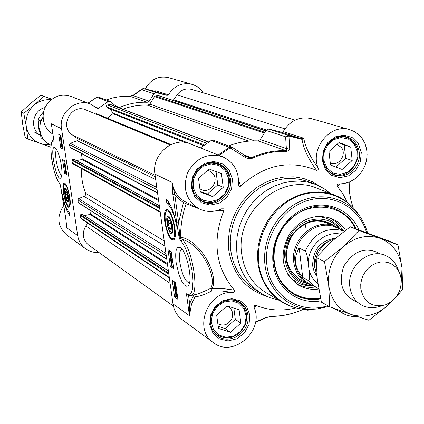 <?xml version="1.0" encoding="UTF-8"?>
<svg xmlns="http://www.w3.org/2000/svg" width="424" height="424" viewBox="0 0 424 424"><rect width="100%" height="100%" fill="white"/><g stroke="black" fill="none" stroke-linecap="round" stroke-linejoin="round"><path stroke-width="0.64" d="M142.565 88.754L141.558 89.644L153.976 93.709L156.26 92.633L167.093 95.395L168.407 94.838C174.216 85.706 182.076 82.208 191.982 84.334C196.651 85.754 200.329 88.563 203.017 92.771M153.976 93.709L149.312 101.177L133.131 95.591L141.558 89.644L143.789 88.595L153.249 90.916L165.922 95.002M69.801 197.155C68.397 189.3 66.637 184.583 64.522 183.009C60.007 181.064 65.89 210.299 69.361 207.039C70.4 205.841 70.543 202.55 69.801 197.155M61.75 175.398C59.514 173.803 57.659 168.837 56.169 160.5C55.343 154.575 55.496 150.933 56.636 149.566M61.316 165.153C59.731 156.074 57.685 150.287 55.184 147.796C48.734 143.233 56.726 183.958 61.04 177.645C62.121 175.706 62.211 171.545 61.316 165.153M98.866 252.423C93.9 252.799 89.438 251.559 85.473 248.713C81.201 245.459 78.61 241.092 77.693 235.612L61.538 128.732C58.454 112.667 76.378 97.748 90.778 104.262L97.329 108.412L98.453 108.237L108.194 101.585L110.086 101.421L116.945 106.928M106.228 99.969L112.89 97.918L117.983 96.895L123.114 96.312L129.956 96.237L147.276 102.285C137.779 101.877 128.525 103.615 119.526 107.5L116.012 106.159M118.89 107.67L119.526 107.5M133.65 94.902L133.131 95.591L129.829 96.232M142.04 88.982L143.715 88.584M147.276 102.285L149.312 101.177M66.446 224.455L65.794 218.493M65.815 218.609L60.335 184.853M60.818 148.13L58.724 134.318L60.844 135.383L62.948 149.269L60.818 148.13L61.946 147.912L62.81 148.374M64.639 173.315L62.556 159.599L64.692 160.797L66.78 174.582L64.639 173.315L65.762 173.093L66.632 173.602M69.642 215.36C66.669 211.438 64.263 204.426 62.413 194.33C64.278 203.668 66.52 209.551 69.128 211.989L69.642 215.36M51.839 126.951L51.728 126.437M53.949 140.8L51.357 123.787L61.538 128.732M90.778 104.262L71.365 96.534L67.204 95.379L62.869 95.162L58.56 95.898L54.473 97.552L50.795 100.053L47.689 103.286L45.31 107.102L43.762 111.332L43.11 115.773L43.391 120.225L44.589 124.486L46.645 128.355L49.47 131.668L52.92 134.265M168.407 94.838L155.677 90.757L154.527 91.33M154.887 91.001L154.458 91.308M191.982 84.334L168.577 77.613C158.444 75.53 150.684 79.283 145.299 88.865M63.775 205.439C56.466 216.494 57.394 226.289 66.547 234.822L85.473 248.713M59.524 183.491L59.302 182.972C52.38 174.995 47.515 137.1 54.039 141.393M68.487 211.417L69.276 212.965M63.828 160.309L64.421 164.258M64.533 164.989L64.686 165.98M64.824 166.886L65.27 169.833M65.381 170.57L65.762 173.093M62.095 145.421L62.466 146.656M59.985 134.949L60.086 135.643M60.759 140.068L60.881 140.869M61.337 143.884L61.438 144.558M61.862 147.345L61.946 147.912M65.826 168.296L64.464 166.023L65.137 165.89L65.55 166.468M65.402 165.487L64.305 164.862L64.22 164.3L64.978 164.21M61.655 140.736L61.438 140.169L61.093 140.445L60.134 137.933L59.832 135.696L60.51 135.563L60.653 135.929M61.501 140.752L61.618 141.017M66.25 171.079L65.577 170.687L65.672 171.307L65.148 170.437L65.058 168.058L66.128 170.289M65.492 170.125L65.275 168.688L66.049 170.448L65.492 170.125L65.874 170.051M66.266 171.185L65.672 171.307M65.651 168.047L65.195 168.137M65.588 167.957L65.058 168.058M64.464 166.023L65.757 167.84M64.22 164.3L65.174 164.841L64.824 163.611L65.291 164.756M65.111 163.553L64.824 163.611M61.48 139.576L61.57 140.185M59.832 135.696L60.075 136.332L60.42 136.024L61.162 137.466M61.257 139.703L60.992 139.814L60.266 137.986L60.213 137.01L61.257 139.703M61.3 139.485L60.356 136.645L61.252 138.5L61.3 139.485M60.605 136.719L60.256 136.788M62.174 144.16L61.782 142.257L61.416 141.839L61.528 143.996L60.775 142.178L60.886 140.874L60.897 142.241L61.406 143.386L61.162 141.107L61.825 141.844M61.57 140.742L60.886 140.874M61.697 141.001L61.162 141.107M62.62 147.117L62.169 147.605L61.321 145.777L61.485 144.547L62.408 145.686M61.803 145.183L62.439 146.359L62.323 147.086L61.443 145.84L61.803 145.183M67.469 201.813L68.28 201.782C68.974 197.017 68.068 192.512 65.561 188.272C63.192 186.337 65.132 200.059 67.469 201.813M65.55 188.918L65.927 188.632M68.497 201.273L67.978 201.108M68.089 196.058C68.518 199.466 68.285 201.018 67.4 200.716C65.328 197.213 64.581 193.487 65.153 189.549C66.186 189.157 67.167 191.325 68.089 196.058M66.573 192.03L67.617 195.761L67.607 198.814L66.552 198.135L65.513 194.415L65.524 191.367L66.573 192.03M66.552 198.135L67.607 197.918M65.513 194.415L67.151 194.086M347.304 202.253L342.862 193.832L337.308 186.221L340.207 183.91M349.021 182.145L349.694 193.694L350.998 200.536L352.996 207.437M254.591 308.847L255.778 305.269C268.662 310.506 282.061 311.391 295.968 307.914M303.558 309.186C293.313 313.839 282.75 316.203 271.864 316.272L264.687 317.974L255.518 322.028M310.347 309.345L309.7 309.759L309.541 309.372M330.582 193.524L323.486 188.298L315.589 184.408L307.628 182.071L299.312 181.064L290.827 181.424L282.368 183.142L274.132 186.194L266.309 190.508L259.091 195.999L252.635 202.529L247.107 209.954L242.634 218.1L239.316 226.782L237.233 235.781L236.438 244.902L236.937 253.923C239.624 271.704 248.024 285.029 262.127 293.896L270.162 297.775L278.769 300.166M347.118 202.184L334.955 195.226L316.903 188.203C281.133 172.112 234.711 212.466 241.765 254.374C244.335 271.408 252.391 284.149 265.933 292.587L285.288 303.913L290.906 306.345L295.798 307.813M228.594 145.904C238.214 142.21 247.982 140.54 257.887 140.895L285.914 150.679C274.153 150.292 262.642 152.629 251.379 157.702L248.252 157.378L246.588 156.589L232.198 147.329L246.185 156.329M316.479 170.31C318.175 170.008 318.705 169.192 318.064 167.872C310.31 157.203 305.577 147.547 303.881 138.902L303.234 138.049L301.612 138.77L288.421 135.436L285.606 136.814L286.354 148.517L260.331 139.528L265.996 130.391L285.606 136.814L288.951 136.062L301.978 139.337C303.505 148.57 308.338 158.894 316.479 170.31C289.634 159.419 264.348 164.698 240.636 186.141L238.601 180.301M358.921 229.893C350.346 209.705 326.957 199.784 305.911 207.961C284.817 215.948 270.162 240.779 273.109 263.617C275.722 288.156 298.263 305.254 321.09 300.791M320.666 298.851C311.152 300.484 302.296 299.026 294.097 294.468C282.755 287.642 276.04 277.137 273.957 262.954C268.312 228.536 306.69 195.491 335.75 209.165C344.919 213.087 351.761 219.674 356.277 228.939M168.1 210.071L167.544 210.187M174.397 239.019L173.84 239.136M164.788 221.98C167.136 234.361 170.13 240.318 173.766 239.846C178.17 237.133 172.616 210.68 167.416 209.589C164.719 209.366 163.839 213.5 164.788 221.98M189.533 282.718L189.242 282.803C185.23 281.584 182.108 274.821 179.871 262.504C178.944 254.66 179.628 250.266 181.923 249.323L182.082 249.307M176.135 262.504L178.822 274.18L181.848 281.414L184.021 284.652L186.088 286.248L187.864 286.036L188.585 285.241C192.931 279.861 186.629 251.082 180.343 247.558C176.315 245.915 174.911 250.897 176.135 262.504M265.758 317.82L264.687 317.974M309.562 309.843L307.755 310.225L305.778 309.334M349.694 193.694L349.895 194.579M349.069 182.124L349.885 194.356M232.066 147.255L213.489 140.233L211.221 140.455L200.404 147.918M219.166 155.385L230.052 147.865L245.772 157.702L249.047 158.693L252.116 158.327C263.325 153.281 274.789 150.949 286.497 151.331C288.945 150.891 289.984 149.698 289.619 147.748L288.951 136.062L288.421 135.436L268.731 129.06L265.996 130.391M303.881 138.902L301.978 139.337L301.591 138.759L280.2 131.848L268.731 129.06M244.383 156.928L246.418 156.435L248.21 157.357M211.221 140.455L229.304 147.276L230.052 147.865L232.198 147.329M289.619 147.748L286.354 148.517L286.772 150.091L285.914 150.679L286.497 151.331M260.331 139.528L257.887 140.895M214.549 211.104L223.936 210.373L224.031 209.377L223.649 208.847L221.678 208.825C213.908 212.35 206.329 212.329 198.936 208.762C185.993 200.292 182.278 188.134 187.79 172.282C196.142 157.723 207.76 152.55 222.648 156.774C233.804 162.085 239.083 171.307 238.484 184.445L239.078 186.311L239.836 186.555L240.636 186.141M193.906 294.903L189.666 303.573L189.438 315.7L186.438 293.763L187.445 294.966L190.699 295.634C199.709 295.804 193.01 250.043 182.405 239.534L180.364 238.177L179.866 237.159L178.626 222.738L174.768 194.51L172.123 182.447L172.859 194.558L174.768 194.51L178.658 199.042L183.428 202.518L186.12 203.695L185.935 202.131M223.936 210.373C212.005 240.647 215.456 267.21 234.287 290.069L222.627 288.543L211.979 288.638C219.447 276.082 200.531 240.132 180.963 237.329L180.576 237.244C180.544 225.875 182.394 214.692 186.12 203.695L198.628 208.603M185.919 202.126L184.663 201.458C177.667 197.282 173.485 190.948 172.123 182.447L154.935 174.1L172.971 303.897C173.999 310.532 177.041 315.779 182.108 319.638L213.341 342.566C192.962 329.215 207.702 290.7 232.569 292.449C233.947 292.671 234.525 291.876 234.287 290.069M172.859 194.558L176.723 222.764L178.626 222.738L183.428 202.518L184.663 201.458M179.055 237.175L179.702 239.168L180.576 237.244L179.055 237.175L176.723 222.764M175.594 282.601L177.905 299.307L174.561 296.964L172.261 280.359L175.594 282.601M171.333 251.761L173.66 268.615L170.331 266.458L168.01 249.704L171.333 251.761M166.266 199.089C170.851 204.013 174.328 213.071 176.691 226.252C174.232 214.072 170.957 206.451 166.86 203.393L166.266 199.089M188.558 295.475L189.666 303.573L191.494 304.257L195.22 296.471C198.665 296.779 204.204 294.929 211.846 290.922L211.979 288.638L210.786 288.331L211.846 290.922L221.757 290.975L232.569 292.449M172.971 303.897L189.438 315.7L191.494 304.257M179.702 239.168L181.085 241.192L182.399 239.534C200.663 243.933 217.586 276.83 210.786 288.331C204.85 291.156 200.16 293.132 196.704 294.261L196.603 294.283M195.22 296.471L194.775 294.701M255.778 305.269L255.031 305.201L254.283 305.784L254.188 307.718C264.491 331.128 232.723 358.439 213.341 342.566M356.796 316.384L351.904 316.394L347.198 315.361L343.689 313.802L338.871 310.135M318.069 167.872C309.949 147.987 330.757 123.098 349.858 129.691L354.687 131.721L358.942 134.837L362.446 138.887L365.043 143.694L366.617 149.047L367.115 154.712L366.511 160.447L364.836 166.001L362.16 171.137L358.598 175.631L354.31 179.294L349.466 181.96L344.288 183.513L337.896 184.117L337.032 185.081L337.308 186.221M349.858 129.691L311.343 118.625C299.609 116.128 290.212 120.458 283.163 131.615L281.78 132.357M222.648 156.774L190.334 143.906C173.156 136.099 151.426 154.522 154.935 174.1M167.962 201.024L168.249 203.101L170.289 204.909M166.86 203.393L168.249 203.101M170.331 266.458L171.694 266.155L173.48 267.306M169.552 250.658L169.971 253.69M170.183 255.211L170.411 256.87M170.57 258.025L170.914 260.5M171.142 262.138L171.694 266.155M174.921 283.402L175.711 285.188M174.561 296.964L175.918 296.657L177.709 297.908M173.808 281.398L173.967 282.58M174.328 285.161L174.502 286.412M174.916 289.428L175.059 290.451M175.711 295.162L175.918 296.657M169.679 253.753L170.501 253.573L171.577 254.941L171.672 255.63L171.217 255.343L171.556 257.776L169.679 253.753L170.909 254.522L170.803 253.764L171.588 253.594M170.093 256.939L172.356 260.363L170.167 257.495L170.093 256.939L170.936 256.79M171.667 257.755L172.266 258.534M172.239 262.228L172.42 262.891L171.376 262.928L170.612 260.564L172.526 261.783L172.616 262.467L171.132 261.518L171.598 263.071M170.612 260.564L171.434 260.384L172.632 261.142M176.119 290.334L175.774 290.414L174.72 289.205L174.338 286.449L174.868 288.813L175.419 289.465L175.351 286.969L176.05 287.774L176.479 289.391L176.31 290.832L176.289 289.263L175.658 287.769L175.388 288.654L176.002 290.975M176.331 290.901L175.515 291.087L177.19 294.51L177.502 297.187L177.153 296.339L176.575 296.498L175.213 293.148L174.852 290.784L175.26 291.33L176.766 291.097M174.338 286.449L175.154 286.264L175.451 286.947M176.024 286.916L175.351 286.969M175.011 282.214L174.195 282.4L174.656 282.575L175.881 285.045L175.642 286.37L175.154 286.195L173.935 283.725L174.195 282.4M171.005 255.211L171.243 256.965L170.146 254.676L171.005 255.211M171.715 254.527L171.121 254.654M171.609 253.769L171.015 253.902M172.144 257.649L171.556 257.776M175.515 291.945L175.949 291.956L176.972 294.383L176.988 295.507L175.515 291.945L175.806 291.876M175.425 292.163L176.744 295.841L175.43 293.297L175.425 292.163M175.684 290.313L174.911 290.488M176.713 290.694L176.416 290.763M175.229 288.733L174.868 288.813M175.377 286.417L174.561 286.603M176.32 289.656L175.716 289.793M175.059 285.495L174.37 284.705L174.285 283.089L175.69 284.912L175.531 285.681L175.059 285.495L175.706 285.347M305.958 228.271L305.126 223.978M355.736 228.743C351.263 219.537 344.484 212.965 335.395 209.021M320.586 298.501C311.073 300.224 302.19 298.851 293.927 294.373C302.185 298.846 311.068 300.213 320.581 298.469M338.559 227.879C326.363 213.617 301.199 217.205 290.408 235.092C276.655 255.184 288.797 284.536 310.707 285.204M345.502 230.2C341.654 224.413 336.534 220.358 330.132 218.042C313.972 213.643 300.399 218.996 289.401 234.112C278.854 254.692 281.605 271.514 297.643 284.578C304.034 288.585 311.062 290.058 318.726 288.998M196.704 195.294L193.307 187.89L193.397 179.463L196.975 171.699L203.313 166.144L211.147 163.924L218.901 165.45L225.049 170.406L228.377 177.794L228.255 186.163L224.709 193.858L218.434 199.386L210.659 201.654L202.905 200.202L196.704 195.294M212.71 196.603L200.329 192.109L198.49 178.281L209.085 168.996L221.445 173.57L223.231 187.344L212.71 196.603L207.357 194.054L217.782 184.885L216.049 171.572M195.692 195.734L201.681 200.637C218.455 210.039 237.975 184.472 225.398 169.664L222.706 166.855L218.895 164.443L210.585 162.88M199.895 188.812L201.188 189.576C209.705 194.187 219.441 181.249 213.076 173.808L209.62 171.095L207.416 170.464M200.245 191.473L207.357 194.054M223.231 187.344L217.782 184.885M212.514 313.712L217.03 306.637L223.872 302.042L231.679 300.844L238.882 303.271L244.06 308.815L246.212 316.373L244.924 324.45L240.456 331.478L233.677 336.068L225.913 337.319L218.689 334.96L213.447 329.448L211.237 321.864L212.514 313.712M218.445 328.393L216.68 315.096L227.041 305.805L239.104 309.843L240.821 323.093L230.529 332.358L218.445 328.393M212.795 330.413L217.051 334.939C228.955 340.827 238.394 337.345 245.369 324.487C248.316 315.069 246.185 307.66 238.972 302.254L233.115 299.964M217.83 323.756C223.824 326.533 228.541 324.72 231.976 318.313C233.46 313.59 232.405 309.854 228.817 307.098L226.708 306.107M218.169 326.316L225.112 328.595L235.32 319.42L233.841 308.078M240.821 323.093L235.32 319.42M230.529 332.358L225.112 328.595M327.036 168.089L323.931 160.844L324.137 152.613L327.62 145.056L333.688 139.671L341.119 137.546L348.422 139.083L354.162 143.959L357.204 151.193L356.971 159.36L353.51 166.86L347.505 172.218L340.127 174.386L332.824 172.918L327.036 168.089M342.136 169.462L330.503 165.005L328.96 151.49L339.099 142.491L350.712 147.027L352.206 160.484L342.136 169.462M328.552 171.307L333.524 174.211C349.254 180.847 365.382 156.901 354.422 143.254L351.279 139.962L348.093 137.996L346 137.196L340.202 136.565M330.275 162.97L330.932 163.235C338.909 166.484 346.975 154.363 341.415 147.494L336.969 144.383M335.909 167.077L345.714 158.343L344.219 145.003L338.702 142.846M350.712 147.027L344.219 145.003M352.206 160.484L345.714 158.343M168.826 216.341L168.789 216.314C163.802 212.933 169.038 237.901 172.319 233.131C173.511 227.195 172.345 221.598 168.826 216.341M172.61 232.516L171.508 232.479L170.687 231.896C169.213 230.513 168.127 227.709 167.427 223.485L167.772 217.989C170.464 214.025 174.81 234.721 170.687 231.896M168.185 217.289L169.229 216.706M169.573 228.642L168.158 223.904L168.397 220.098L170.056 221.031L171.482 225.796L171.238 229.601L169.573 228.642L171.323 228.266M168.158 223.904L170.75 223.347M122.939 109.217C131.048 106.106 139.316 104.781 147.743 105.242L149.804 104.14L154.548 96.54L155.317 96.01L158.433 95.559L265.753 130.783M172.61 100.212L173.628 99.714L177.015 94.843C180.905 89.819 185.765 87.996 191.579 89.379L295.136 120.109M173.379 306.101L88.505 244.961C82.569 239.655 81.689 233.322 85.871 225.955L87.789 223.194M169.377 278.017L81.058 218.673L80.592 217.931L80.2 215.302L80.581 214.756L82.712 214.443L168.397 270.963M84.45 215.588L90.026 214.433L90.402 213.882L89.84 210.113M78.8 202.905L78.281 202.545L77.883 199.905L78.647 198.591L84.901 195.983L85.712 194.6L85.606 193.286C82.585 185.426 81.201 177.174 81.45 168.535M160.24 212.292L72.88 163.775L72.329 162.959L71.926 160.293L72.313 159.742L74.423 159.429L159.302 205.534M76.532 160.574L81.843 159.53L82.23 158.979L81.413 153.499M70.501 147.711L69.976 147.335L69.573 144.658L70.347 143.333L77.359 140.63L77.963 139.745L77.507 138.627L72.218 134.821C58.963 126.23 71.661 103.127 85.897 109.917L170.157 144.939M95.681 113.987L96.471 113.659L171.01 144.526M107.219 118.111L112.906 113.712L113.012 113.054L110.203 109.058M107.818 108.046L106.557 106.694L106.694 105.396L107.405 104.961L110.638 104.521L208.756 141.966M316.14 257.819L315.17 262.583L314.99 266.585L315.164 268.949L316.908 275.669M334.796 238.675C325.802 241.579 319.638 247.791 316.299 257.304M308.301 263.829L308.985 269.595C309.965 274.932 309.907 278.648 308.805 280.741L302.725 277.492C294.532 267.698 293.35 257.861 299.185 247.992L305.688 251.411L307.156 255.964L308.301 263.829C307.522 246.487 324.858 230.502 340.339 234.133M302.725 277.492L299.185 247.992M305.264 250.976C314.073 232.877 327.1 226.241 344.341 231.064L336.089 227.465C317.03 217.984 291.399 239.693 295.072 262.467C296.461 272.017 301.019 279.019 308.746 283.46L317.131 287.976L312.605 284.833L308.805 280.741M341.251 229.713L335.792 226.464C316.256 216.77 290.011 239.014 293.779 262.345C295.199 272.118 299.863 279.289 307.771 283.841L313.813 286.189M399.09 271.816L397.818 268.874C395.518 262.742 391.553 258.359 385.925 255.73C369.346 247.314 346.726 266.569 349.816 286.666C350.982 295.141 354.973 301.31 361.783 305.169C367.317 307.999 373.21 308.434 379.459 306.478L382.755 305.603M360.803 288.765C363.856 302.286 371.933 307.697 385.034 304.999C396.149 300.261 401.555 291.67 401.252 279.231L400.097 274.153L398.237 270.311L395.64 267.041L392.423 264.491L388.718 262.763L384.674 261.942L380.476 262.058L376.295 263.108L372.309 265.058L368.7 267.825L365.621 271.281L363.204 275.287L361.55 279.66L360.739 284.218L360.803 288.765M381.038 254.214C366.532 246.206 354.162 250.107 343.928 265.917C337.827 283.73 342.406 295.862 357.665 302.312M401.369 281.038L402.01 267.963C400.023 253.462 392.762 243.604 380.233 238.399C367.258 234.175 354.968 236.952 343.355 246.731C332.337 257.347 327.445 270.13 328.674 285.076C330.911 299.752 338.368 309.536 351.051 314.438C364.052 318.329 376.21 315.403 387.51 305.667L391.32 301.718M397.956 244.828L388.85 240.98L350.261 226.771L331.701 241.388L316.145 257.485L317.274 279.093L321.397 302.142L329.745 306.785L328.674 285.076L324.482 261.597L343.355 246.731L358.985 230.481L397.956 244.828L402.01 267.963L402.673 289.433L395.65 297.569M393.08 300.277L387.51 305.667L368.959 320.274L351.051 314.438L329.745 306.785M316.145 257.485L324.482 261.597M350.261 226.771L358.985 230.481M39.612 131.615L38.314 127.401L38.293 122.806M42.808 138.229L43.253 138.913L41.011 137.694L38.854 126.723L38.176 119.822L40.465 120.798L39.845 127.719M51.039 145.305L49.46 144.452C44.282 141.478 41.149 136.968 40.068 130.921C39.374 125.949 40.381 121.306 43.094 117.003M45.077 107.595C32.553 110.044 29.24 129.06 40.238 135.145M51.129 99.773C44.88 99.168 39.252 100.907 34.254 104.998C27.91 110.77 25.244 117.893 26.267 126.357C27.873 134.7 32.521 140.413 40.2 143.487L44.912 144.6L49.772 144.616M51.876 99.195L41.011 95.172L30.639 103.339L21.2 111.973L22.726 124.502L25.191 137.477L27.788 138.924L26.267 126.357L23.781 113.245L34.254 104.998L43.725 96.322L51.707 99.322M50.885 147.255L27.788 138.924M21.2 111.973L23.781 113.245M41.011 95.172L43.725 96.322M156.26 92.633L143.757 88.584L153.249 90.916M98.453 108.237L95.797 107.171M88.038 103.17L96.799 97.287L108.194 101.585M96.799 97.287L98.649 97.128L96.799 97.287M96.619 97.388L87.959 103.138M77.693 235.612L66.669 227.709L66.43 224.799M60.171 184.429L59.302 182.972M155.677 90.757L154.548 91.335M60.033 184.143L60.181 184.557M60.929 135.929L60.42 136.024M60.568 137.927L60.266 137.986M62.026 143.869L61.597 143.948M61.395 142.146L60.897 142.241M62.227 144.499L61.713 144.6M62.121 145.713L61.443 145.84M62.445 146.953L62.079 147.022M67.972 205.534C71.873 209.467 68.9 187.302 65.148 184.599C61.31 180.963 64.257 202.693 67.972 205.534M65.206 183.507L64.946 183.497C64.114 184.689 62.508 181.917 63.955 194.743C67.888 209.366 68.397 205.476 69.557 206.398L69.833 206.276M356.642 211.762C350.902 204.22 343.673 198.708 334.955 195.226L327.196 192.92L319.087 191.918L310.803 192.258L302.54 193.932L294.484 196.916L286.831 201.14L279.761 206.514L273.438 212.912L268.01 220.189L263.611 228.176L260.347 236.682L258.285 245.507L257.485 254.437L257.951 263.272C260.548 280.752 268.768 293.806 282.607 302.434C290.848 307.252 299.789 309.562 309.425 309.377M358.921 215.032C345.703 194.197 318.016 186.47 294.479 197.732C270.894 208.841 255.381 237.424 258.773 263.574C261.899 291.781 286.661 312.133 312.991 309.165L313.384 309.144M361.28 218.402L365.043 225.457L367.725 233.115L365.038 225.451L361.28 218.402C348.586 198.358 321.975 190.943 299.349 201.782C276.686 212.477 261.767 239.958 265.011 265.101C267.989 292.21 291.76 311.788 317.067 308.937L328.992 306.366L317.067 308.937M366.585 232.691C359.372 207.347 332.681 192.533 307.278 200.632C281.817 208.428 263.315 237.859 266.887 265.026C270.051 295.48 300.176 315.037 327.779 305.688M306.223 309.356L307.093 310.066M252.116 158.327L251.379 157.702L244.012 154.898M271.864 316.272L271.228 316.325M350.892 200.218L350.998 200.536M232.198 147.324L231.631 147.043L229.304 147.276L218.164 154.988M181.085 241.192L183.216 244.102L185.341 248.024L189.178 258.2L191.908 269.913L192.687 275.685L193.021 281.043L192.332 289.581L191.346 292.39L189.994 294.055L188.33 294.516L186.438 293.763M303.234 138.049L283.163 131.615M180.963 237.329L179.914 239.555M262.127 293.896L255.773 290.106C241.786 281.313 233.454 268.116 230.778 250.51L230.274 241.585L231.059 232.559L233.115 223.644L236.396 215.058L240.827 206.997L246.302 199.651L252.693 193.19L259.843 187.763L267.592 183.497L275.748 180.481L284.133 178.785L292.539 178.435L300.786 179.437L308.677 181.753L315.589 184.408M320.295 186.512L312.292 181.705L303.52 178.44L294.224 176.829L284.652 176.925L275.081 178.732L265.784 182.219L257.034 187.286L249.084 193.794L242.168 201.564L236.486 210.368L232.209 219.95L229.464 230.031L228.319 240.323L228.812 250.52C232.919 274.259 245.613 289.555 266.897 296.413M322.388 160.468L325.378 169.16L331.626 175.298L339.884 177.672L348.512 175.849L355.816 170.204L360.368 161.851L361.285 152.423L358.381 143.757L352.201 137.572L343.959 135.102L335.273 136.862L327.885 142.517L323.284 150.955L322.388 160.468M323.125 159.97C321.058 146.227 335.124 132.882 347.166 137.074C354.072 139.517 358.11 144.653 359.276 152.492C361.333 166.563 346.556 179.983 334.377 175.001C327.996 172.398 324.249 167.39 323.125 159.97M191.372 187.583L194.664 196.466L201.379 202.704L210.156 205.089L219.261 203.165L226.898 197.335L231.594 188.749L232.421 179.087L229.214 170.236L222.584 163.94L213.818 161.459L204.654 163.314L196.916 169.16L192.173 177.826L191.372 187.583M192.295 187.032C189.687 172.07 206.371 158.004 219.346 164.109C225.605 166.982 229.304 171.99 230.444 179.14C233.057 194.547 215.355 208.672 202.312 201.464C196.699 198.48 193.36 193.673 192.295 187.032M209.748 324.593L212.943 333.068L219.489 338.893L228.059 340.928L236.952 338.792L244.431 332.93L249.031 324.493L249.858 315.138L246.742 306.685L240.276 300.807L231.721 298.676L222.764 300.754L215.196 306.632L210.548 315.149L209.748 324.593M210.627 323.883C207.765 307.967 227.667 293.567 240.09 302.423C244.494 305.36 247.097 309.584 247.902 315.101C250.754 331.367 229.972 345.761 217.634 335.919C213.728 333.004 211.391 328.992 210.627 323.883M176.654 291.007L175.838 291.193M175.854 293.201L175.43 293.297M176.861 295.65L176.464 295.74M176.183 286.878L175.536 287.027M176.103 288.495L175.388 288.654M175.329 282.421L174.656 282.575M174.942 283.677L174.126 283.863M175.186 284.52L174.37 284.705M334.764 226.019C318.848 216.086 304.379 219.325 291.362 235.739C279.241 253.6 287.96 279.798 306.902 283.37M355.195 228.547C342.576 200.027 299.508 199.847 282.082 229.161L278.441 235.924L275.828 243.138L274.317 250.611L273.946 258.131L274.726 265.504L276.628 272.526L279.601 279.019L283.555 284.796L288.389 289.724L293.964 293.662L300.134 296.524L306.727 298.231L313.575 298.745L320.496 298.067M328.764 223.416C314.311 217.968 301.925 222.16 291.611 235.993C282.241 254.999 285.416 269.759 301.146 280.264M287.753 274.233C294.039 282.204 302.238 286.052 312.35 285.776M340.027 228.817C333.99 220.697 325.897 216.632 315.742 216.616M342.884 230.423C339.401 224.482 334.589 220.178 328.446 217.507M296.302 283.667C302.201 286.847 308.561 287.965 315.376 287.027M168.28 211.618C162.307 206.742 165.514 234.059 171.344 238.002C177.412 243.365 174.2 215.36 168.28 211.618M168.487 210.288L167.644 210.166C166.346 209.981 165.455 211.783 164.973 215.583C164.56 216.855 165.016 220.825 166.325 227.502C167.787 232.818 169.552 236.491 171.625 238.521L173.734 239.163L174.556 238.68M248.904 141.123L147.743 105.242M254.389 140.847L149.804 104.14M264.338 133.067L154.548 96.54M264.83 132.272L155.317 96.01M265.668 130.921L157.908 95.522M266.298 129.988L173.628 99.714M284.886 128.859L177.015 94.843M170.114 283.349L85.871 225.955M169.298 277.444L80.592 217.931M168.858 274.301L80.2 215.302M168.71 273.241L80.581 214.756M168.423 271.169L82.378 214.38M167.522 264.703L90.026 214.433M167.385 263.68L90.402 213.882M166.738 259.043L78.281 202.545M166.298 255.889L77.883 199.905M165.969 253.515L78.647 198.591M164.941 246.127L84.212 196.402M164.231 240.996L85.606 193.286M160.15 211.634L72.329 162.959M159.705 208.433L71.926 160.293M159.567 207.437L72.313 159.742M159.323 205.682L74.126 159.387M158.608 200.526L81.843 159.53M158.47 199.572L82.23 158.979M157.543 192.883L69.976 147.335M157.097 189.671L69.573 144.658M156.785 187.434L70.347 143.333M155.703 179.643L77.195 140.704M155.311 176.808L77.507 138.627M155.094 175.255L72.218 134.821M170.676 144.679L96.02 113.722M184.79 142.438L112.906 113.712M200.467 147.865L113.012 113.054M203.531 145.527L107.367 107.866M204.342 144.944L106.647 106.837M206.785 143.248L107.405 104.961M208.55 142.098L110.044 104.468M315.313 270.035L314.375 265.8C313.908 253.971 318.949 245.66 329.485 240.874M335.373 238.182C320.39 240.503 312.811 249.709 312.647 265.8L314.115 271.556L316.993 276.533M317.878 283.667C313.363 280.195 310.4 275.51 308.985 269.595M41.011 137.689L46.062 142.061L41.075 137.752M38.298 119.732L40.481 115.439L43.64 111.825M110.086 101.421L98.649 97.128M106.164 99.947L112.821 97.902L117.914 96.879L124.762 96.206L129.898 96.227L133.597 94.939L142.024 88.992M51.558 125.313L53.965 141.107M66.504 225.801L66.526 226.119M66.52 226.072L65.784 218.577L62.487 197.001L60.584 185.924L59.492 183.449C55.714 177.614 52.995 168.641 51.325 156.52C49.857 144.075 52.661 138.765 53.784 139.915M60.288 135.998L60.918 135.876M61.231 140.477L61.533 140.418M60.855 140.874L61.538 140.742M61.528 143.996L62.031 143.9M61.485 144.547L62.164 144.414M62.397 147.669L62.694 147.61M67.4 200.716L68.073 201.188M65.153 189.549L65.593 188.85M188.844 284.774L188.585 285.241M255.449 322.426L265.62 317.883M309.631 309.822L306.632 309.865L305.715 309.334M310.389 309.345L309.653 309.811M303.626 309.191C293.276 313.924 282.575 316.336 271.524 316.41M265.747 317.825C269.797 316.532 271.71 316.06 271.498 316.41M349.312 183.179L349.084 182.119M350.998 200.377L353.044 207.484M349.89 194.558L350.982 200.345M333.63 308.221L343.689 313.802M185.664 201.994L198.936 208.762M190.959 295.576L196.704 294.261M334.377 175.001C328.102 172.462 324.397 167.485 323.263 160.071C322.07 149.269 329.395 134.435 347.166 137.074M202.312 201.464C196.763 198.527 193.455 193.742 192.385 187.122C190.699 175.494 199.916 159.159 219.346 164.109M217.634 335.919C213.791 333.057 211.486 329.088 210.723 324.01C208.931 308.105 224.858 294.256 240.09 302.423M176.877 296.604L177.227 296.524M176.31 290.832L176.718 290.737M175.668 286.364L176.098 286.264M355.784 228.759C351.295 219.547 344.5 212.97 335.4 209.021M300.436 279.888C285.437 269.251 282.554 254.644 291.791 236.073C303.399 221.052 316.702 217.385 331.695 225.075M198.994 199.317L201.681 200.637M215.461 163.002L218.307 164.183M214.841 333.359L217.051 334.939M236.597 300.749L238.972 302.254M331.038 173.321L333.524 174.211M343.414 136.422L346 137.196M167.772 217.989L168.286 217.12M78.477 202.847L166.77 259.281M70.214 147.669L157.58 193.159M107.564 108.025L203.446 145.591M318.684 288.749L317.131 287.976M299.466 279.363L307.771 283.841M327.916 223.045L335.792 226.464M38.176 119.822L40.402 115.402L43.667 111.703M40.248 135.187L34.726 132.267"/></g></svg>
